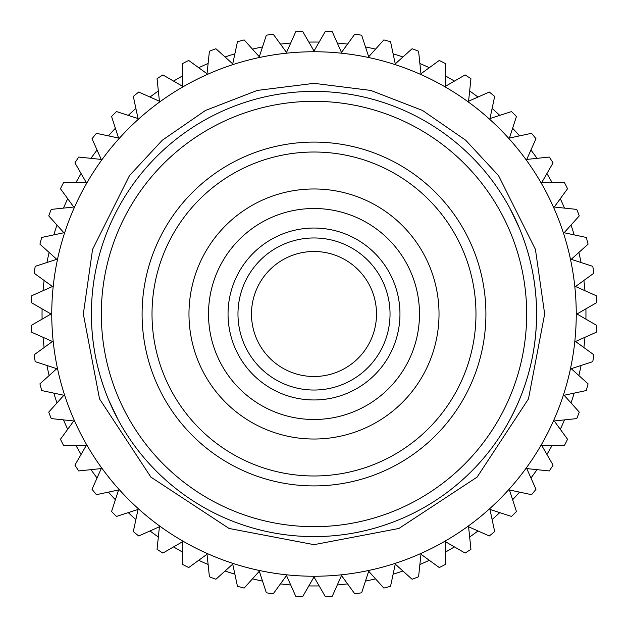 <?xml version="1.0" encoding="UTF-8"?>
<svg xmlns="http://www.w3.org/2000/svg" width="628" height="628" viewBox="0 0 628 628"><rect width="100%" height="100%" fill="white"/><g stroke="black" fill="none" stroke-linecap="round" stroke-linejoin="round"><path stroke-width="0.94" d="M142.093 314A171.907 171.907 0 0 1 399.958 165.125A171.907 171.907 0 0 1 399.958 462.875A171.907 171.907 0 0 1 142.093 314M118.158 419.826L108.605 399.824C97.207 372.349 91.476 343.744 91.398 314M509.842 208.174L519.395 228.176C530.793 255.651 536.524 284.256 536.602 314C536.375 356.045 525.314 395.02 503.421 430.918L500.335 435.785M476.668 162.04L472.107 157.306M418.421 510.588L423.476 507.824M151.332 465.96L155.893 470.694M585.908 308.843A271.955 271.955 0 0 1 585.908 319.157M584.958 337.299A271.955 271.955 0 0 1 583.883 347.551M581.041 365.488A271.955 271.955 0 0 1 578.89 375.575M574.196 393.12A271.955 271.955 0 0 1 571.009 402.925M564.494 419.889A271.955 271.955 0 0 1 560.302 429.301M552.059 445.488A271.955 271.955 0 0 1 546.902 454.421M537.011 469.65A271.955 271.955 0 0 1 530.95 477.994M519.513 492.109A271.955 271.955 0 0 1 512.621 499.77M499.77 512.621A271.955 271.955 0 0 1 492.109 519.513M477.994 530.95A271.955 271.955 0 0 1 469.65 537.011M454.421 546.902A271.955 271.955 0 0 1 445.488 552.059M429.301 560.302A271.955 271.955 0 0 1 419.889 564.494M402.925 571.009A271.955 271.955 0 0 1 393.12 574.196M375.575 578.89A271.955 271.955 0 0 1 365.488 581.041M347.551 583.883A271.955 271.955 0 0 1 337.299 584.958M319.157 585.908A271.955 271.955 0 0 1 308.843 585.908M290.701 584.958A271.955 271.955 0 0 1 280.449 583.883M262.512 581.041A271.955 271.955 0 0 1 252.425 578.89M234.88 574.196A271.955 271.955 0 0 1 225.075 571.009M208.111 564.494A271.955 271.955 0 0 1 198.699 560.302M182.513 552.059A271.955 271.955 0 0 1 173.579 546.902M158.35 537.011A271.955 271.955 0 0 1 150.006 530.95M135.891 519.513A271.955 271.955 0 0 1 128.23 512.621M115.379 499.77A271.955 271.955 0 0 1 108.487 492.109M97.05 477.994A271.955 271.955 0 0 1 90.989 469.65M81.098 454.421A271.955 271.955 0 0 1 75.941 445.488M67.698 429.301A271.955 271.955 0 0 1 63.507 419.889M56.991 402.925A271.955 271.955 0 0 1 53.804 393.12M49.11 375.575A271.955 271.955 0 0 1 46.959 365.488M44.117 347.551A271.955 271.955 0 0 1 43.042 337.299M42.092 319.157A271.955 271.955 0 0 1 42.092 308.843M43.042 290.701A271.955 271.955 0 0 1 44.117 280.449M46.959 262.512A271.955 271.955 0 0 1 49.11 252.425M53.804 234.88A271.955 271.955 0 0 1 56.991 225.075M63.507 208.111A271.955 271.955 0 0 1 67.698 198.699M75.941 182.513A271.955 271.955 0 0 1 81.098 173.579M90.989 158.35A271.955 271.955 0 0 1 97.05 150.006M108.487 135.891A271.955 271.955 0 0 1 115.379 128.23M128.23 115.379A271.955 271.955 0 0 1 135.891 108.487M150.006 97.05A271.955 271.955 0 0 1 158.35 90.989M173.579 81.098A271.955 271.955 0 0 1 182.513 75.941M198.699 67.698A271.955 271.955 0 0 1 208.111 63.507M225.075 56.991A271.955 271.955 0 0 1 234.88 53.804M252.425 49.11A271.955 271.955 0 0 1 262.512 46.959M280.449 44.117A271.955 271.955 0 0 1 290.701 43.042M308.843 42.092A271.955 271.955 0 0 1 319.157 42.092M337.299 43.042A271.955 271.955 0 0 1 347.551 44.117M365.488 46.959A271.955 271.955 0 0 1 375.575 49.11M393.12 53.804A271.955 271.955 0 0 1 402.925 56.991M419.889 63.507A271.955 271.955 0 0 1 429.301 67.698M445.488 75.941A271.955 271.955 0 0 1 454.421 81.098M469.65 90.989A271.955 271.955 0 0 1 477.994 97.05M492.109 108.487A271.955 271.955 0 0 1 499.77 115.379M512.621 128.23A271.955 271.955 0 0 1 519.513 135.891M530.95 150.006A271.955 271.955 0 0 1 537.011 158.35M546.902 173.579A271.955 271.955 0 0 1 552.059 182.513M560.302 198.699A271.955 271.955 0 0 1 564.494 208.111M571.009 225.075A271.955 271.955 0 0 1 574.196 234.88M578.89 252.425A271.955 271.955 0 0 1 581.041 262.512M583.883 280.449A271.955 271.955 0 0 1 584.958 290.701M576.983 314L596.6 302.672A282.828 282.828 0 0 0 596.239 295.725L575.538 286.509L593.868 273.196A282.828 282.828 0 0 0 592.777 266.327L571.229 259.325L588.067 244.166A282.828 282.828 0 0 0 586.269 237.447L564.109 232.737L579.267 215.899A282.828 282.828 0 0 0 576.779 209.407L554.241 207.036L567.563 188.706A282.828 282.828 0 0 0 564.399 182.513L541.744 182.513L553.072 162.888A282.828 282.828 0 0 0 549.288 157.055L526.759 159.426L535.967 138.725A282.828 282.828 0 0 0 531.594 133.324L509.434 138.034L516.436 116.486A282.828 282.828 0 0 0 511.514 111.564L489.966 118.566L494.676 96.406A282.828 282.828 0 0 0 489.275 92.033L468.574 101.241L470.945 78.712A282.828 282.828 0 0 0 465.113 74.928L445.488 86.256L445.488 63.601A282.828 282.828 0 0 0 439.294 60.437L420.964 73.759L418.593 51.221A282.828 282.828 0 0 0 412.101 48.733L395.263 63.891L390.553 41.731A282.828 282.828 0 0 0 383.834 39.933L368.675 56.771L361.673 35.223A282.828 282.828 0 0 0 354.804 34.132L341.491 52.462L332.275 31.761A282.828 282.828 0 0 0 325.328 31.4L314 51.017L302.672 31.4A282.828 282.828 0 0 0 295.725 31.761L286.509 52.462L273.196 34.132A282.828 282.828 0 0 0 266.327 35.223L259.325 56.771L244.166 39.933A282.828 282.828 0 0 0 237.447 41.731L232.737 63.891L215.899 48.733A282.828 282.828 0 0 0 209.407 51.221L207.036 73.759L188.706 60.437A282.828 282.828 0 0 0 182.513 63.601L182.513 86.256L162.888 74.928A282.828 282.828 0 0 0 157.055 78.712L159.426 101.241L138.725 92.033A282.828 282.828 0 0 0 133.324 96.406L138.034 118.566L116.486 111.564A282.828 282.828 0 0 0 111.564 116.486L118.566 138.034L96.406 133.324A282.828 282.828 0 0 0 92.033 138.725L101.241 159.426L78.712 157.055A282.828 282.828 0 0 0 74.928 162.888L86.256 182.513L63.601 182.513A282.828 282.828 0 0 0 60.437 188.706L73.759 207.036L51.221 209.407A282.828 282.828 0 0 0 48.733 215.899L63.891 232.737L41.731 237.447A282.828 282.828 0 0 0 39.933 244.166L56.771 259.325L35.223 266.327A282.828 282.828 0 0 0 34.132 273.196L52.462 286.509L31.761 295.725A282.828 282.828 0 0 0 31.4 302.672L51.017 314L31.4 325.328A282.828 282.828 0 0 0 31.761 332.275L52.462 341.491L34.132 354.804A282.828 282.828 0 0 0 35.223 361.673L56.771 368.675L39.933 383.834A282.828 282.828 0 0 0 41.731 390.553L63.891 395.263L48.733 412.101A282.828 282.828 0 0 0 51.221 418.593L73.759 420.964L60.437 439.294A282.828 282.828 0 0 0 63.601 445.488L86.256 445.488L74.928 465.113A282.828 282.828 0 0 0 78.712 470.945L101.241 468.574L92.033 489.275A282.828 282.828 0 0 0 96.406 494.676L118.566 489.966L111.564 511.514A282.828 282.828 0 0 0 116.486 516.436L138.034 509.434L133.324 531.594A282.828 282.828 0 0 0 138.725 535.967L159.426 526.759L157.055 549.288A282.828 282.828 0 0 0 162.888 553.072L182.513 541.744L182.513 564.399A282.828 282.828 0 0 0 188.706 567.563L207.036 554.241L209.407 576.779A282.828 282.828 0 0 0 215.899 579.267L232.737 564.109L237.447 586.269A282.828 282.828 0 0 0 244.166 588.067L259.325 571.229L266.327 592.777A282.828 282.828 0 0 0 273.196 593.868L286.509 575.538L295.725 596.239A282.828 282.828 0 0 0 302.672 596.6L314 576.983L325.328 596.6A282.828 282.828 0 0 0 332.275 596.239L341.491 575.538L354.804 593.868A282.828 282.828 0 0 0 361.673 592.777L368.675 571.229L383.834 588.067A282.828 282.828 0 0 0 390.553 586.269L395.263 564.109L412.101 579.267A282.828 282.828 0 0 0 418.593 576.779L420.964 554.241L439.294 567.563A282.828 282.828 0 0 0 445.488 564.399L445.488 541.744L465.113 553.072A282.828 282.828 0 0 0 470.945 549.288L468.574 526.759L489.275 535.967A282.828 282.828 0 0 0 494.676 531.594L489.966 509.434L511.514 516.436A282.828 282.828 0 0 0 516.436 511.514L509.434 489.966L531.594 494.676A282.828 282.828 0 0 0 535.967 489.275L526.759 468.574L549.288 470.945A282.828 282.828 0 0 0 553.072 465.113L541.744 445.488L564.399 445.488A282.828 282.828 0 0 0 567.563 439.294L554.241 420.964L576.779 418.593A282.828 282.828 0 0 0 579.267 412.101L564.109 395.263L586.269 390.553A282.828 282.828 0 0 0 588.067 383.834L571.229 368.675L592.777 361.673A282.828 282.828 0 0 0 593.868 354.804L575.538 341.491L596.239 332.275A282.828 282.828 0 0 0 596.6 325.328L576.983 314M576.245 314A262.245 262.245 0 0 1 314 576.245A262.245 262.245 0 0 1 51.755 314A262.245 262.245 0 0 1 314 51.755A262.245 262.245 0 0 1 576.245 314A262.245 262.245 0 0 1 314 576.245A262.245 262.245 0 0 1 51.755 314A262.245 262.245 0 0 1 314 51.755A262.245 262.245 0 0 1 576.245 314M83.336 314L99.53 398.906L150.893 477.107L229.094 528.47L314 544.664L398.906 528.47L477.107 477.107L528.47 398.906L544.664 314L535.433 249.418L498.53 175.605L465.67 140.209L422.55 110.473L370.779 90.432L314 83.336L257.221 90.432L205.45 110.473L162.33 140.209L129.47 175.605L92.567 249.418L83.336 314M536.602 314A222.602 222.602 0 0 1 314 536.602A222.602 222.602 0 0 1 91.398 314A222.602 222.602 0 0 1 314 91.398A222.602 222.602 0 0 1 536.602 314M314 101.32A212.68 212.68 0 0 1 498.185 420.336A212.68 212.68 0 0 1 129.815 420.336A212.68 212.68 0 0 1 314 101.32M152.015 314A161.985 161.985 0 0 0 394.988 454.28A161.985 161.985 0 0 0 394.988 173.721A161.985 161.985 0 0 0 152.015 314M188.973 314A125.027 125.027 0 0 0 376.51 422.275A125.027 125.027 0 0 0 376.51 205.725A125.027 125.027 0 0 0 188.973 314M208.512 314A105.488 105.488 0 0 0 366.744 405.358A105.488 105.488 0 0 0 366.744 222.642A105.488 105.488 0 0 0 208.512 314M251.49 314A62.51 62.51 0 0 0 345.259 368.134A62.51 62.51 0 0 0 345.259 259.866A62.51 62.51 0 0 0 251.49 314M237.973 314A76.027 76.027 0 0 0 352.018 379.846A76.027 76.027 0 0 0 352.018 248.154A76.027 76.027 0 0 0 237.973 314M228.043 314A85.958 85.958 0 0 1 356.979 239.558A85.958 85.958 0 0 1 356.979 388.442A85.958 85.958 0 0 1 228.043 314"/></g></svg>
